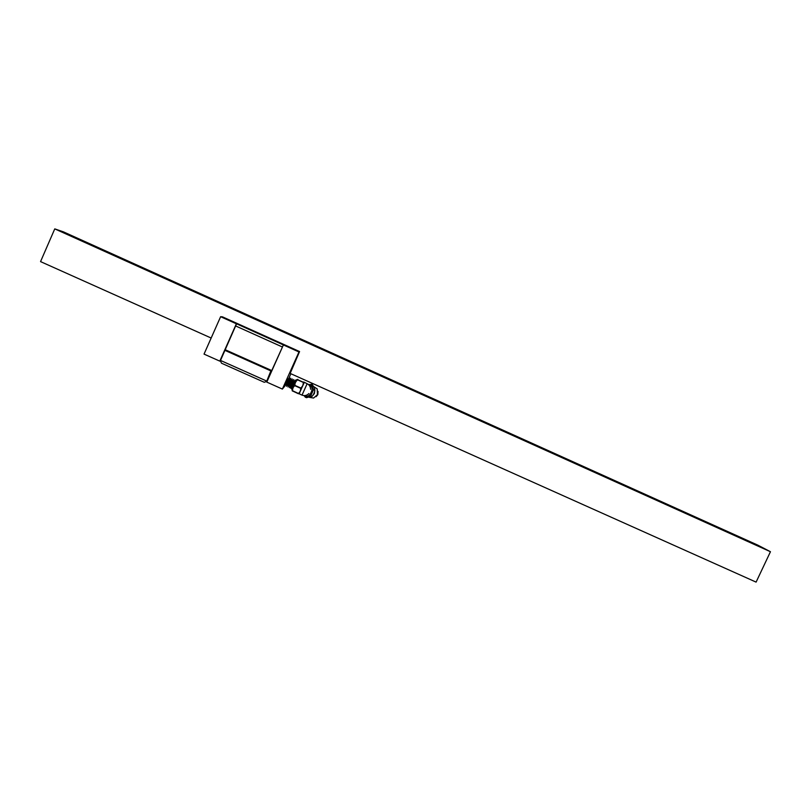 <?xml version="1.0" encoding="UTF-8"?>
<svg xmlns="http://www.w3.org/2000/svg" width="811" height="811" viewBox="0 0 811 811"><rect width="100%" height="100%" fill="white"/><g stroke="black" fill="none" stroke-linecap="round" stroke-linejoin="round"><path stroke-width="1.22" d="M289.862 373.283L756.095 582.116L770.45 551.723L757.89 545.174L63.471 231.875L54.763 228.884L40.55 261.608L211.164 338.035M770.45 551.723L54.763 228.884M75.362 237.562L68.945 234.876L75.362 237.562M163.802 277.453L157.983 275.03L163.802 277.453M250.964 316.787L245.703 314.597L250.964 316.787M336.9 355.553L341.654 357.793L336.9 355.553M421.629 393.771L426.708 396.173L421.629 393.771M505.162 431.462L510.606 434.037L505.162 431.462M587.549 468.626L593.368 471.384L587.549 468.626M668.791 505.283L675.016 508.223L668.791 505.283M748.928 541.434L755.568 544.576L748.928 541.434M266.616 381.444L270.864 370.911L271.756 370.556L282.522 346.865L267.184 381.231L264.274 382.285L221.504 363.206L220.349 360.794L236.559 323.792L298.975 351.964L299.573 351.558L290.156 373.415M286.019 384.607L282.37 389.067L266.789 382.113L267.184 381.231M282.522 346.865L283.384 344.939M282.37 389.067L298.975 351.964M220.43 360.946L219.791 361.128L236.376 323.792L220.622 316.695L222.457 316.848L299.573 351.558M290.885 373.739L288.767 378.463M282.299 346.946L235.585 325.931M271.756 370.556L225.052 349.653M220.186 360.246L220.349 360.794M219.791 361.128L204.037 354.103L220.622 316.695M266.393 380.927L220.856 360.601M270.864 370.911L225.326 350.534M240.157 371.529L246.179 374.216M291.859 389.077L295.853 380.177M310.583 389.29C310.512 386.695 309.356 384.84 307.136 383.715L302.016 395.119L292.244 390.598M299.158 393.842L300.263 391.277L298.387 393.73L292.558 390.973C292.538 388.408 293.298 386.654 294.859 385.722L294.991 385.438C294.697 383.552 295.549 381.687 297.546 379.832L297.87 379.376M300.78 388.368L302.827 385.56L300.263 391.277L300.78 388.368L294.859 385.722M303.446 382.478L304.267 382.447L302.827 385.56L303.446 382.478L297.546 379.832M307.136 383.715L303.709 381.991M304.46 395.616C306.041 396.792 307.764 396.579 309.63 394.987C313.208 389.685 312.823 386.208 308.484 384.576M308.352 384.465L312.357 384.688L314.465 388.063L314.82 390.132C314.901 391.956 313.969 394.034 312.022 396.356L306.497 397.623M304.115 395.606L305.331 397.228L310.725 395.88L312.022 396.356M311.13 384.221L313.522 389.645L310.725 395.88M311.191 384.272L312.357 384.688M318.054 391.389L317.831 394.673L316.047 396.701M289.284 377.612L286.577 386.34L289.578 377.744L288.787 378.453M285.036 385.073L287.662 378.99L285.117 385.63M290.216 379.092L288.017 386.979L290.723 378.261M291.646 379.741L289.446 387.617L292.153 378.899M294.494 380.998L291.433 388.226L293.592 379.538L290.865 386.959L290.591 388.134L291.94 388.733M293.075 380.379L293.592 379.538M287.662 378.99L286.486 384.627M289.618 379.072L287.915 385.276M290.723 379.315L289.345 385.914M292.163 379.953L290.784 386.553M293.683 380.724L291.504 388.256M298.458 393.609L292.558 390.973M300.901 388.084L294.991 385.438M303.517 382.316L297.617 379.68M311.191 384.302L312.478 384.799M310.522 396.072L311.819 396.559M305.392 397.218L306.69 397.694M313.522 389.645L314.82 390.132M313.533 389.351L314.83 389.838M313.441 394.562L314.627 391.642M312.347 396.042L314.415 393.507L314.83 389.422M313.766 386.634L317.202 388.895L317.425 394.673L313.583 398.049L309.589 397.4M292.376 391.014L291.838 388.966M295.762 380.227L297.262 379.447M302.016 395.119C304.581 396.092 306.872 395.565 308.89 393.558M305.341 397.228L306.558 397.674M295.65 380.46L294.961 380.156M289.091 378.281L288.169 378.808M286.557 385.002L286.344 383.958M286.425 384.373L285.857 384.698M288.716 385.995L289.294 385.661M287.287 385.347L287.864 385.012M290.733 386.3L290.145 386.644M290.531 378.909L289.608 379.447M287.996 385.661L287.783 384.617M291.97 379.548L291.048 380.085M289.426 386.31L289.213 385.266M293.41 380.197L292.477 380.724M290.865 386.959L290.652 385.914M294.717 380.866L293.957 381.302"/></g></svg>
